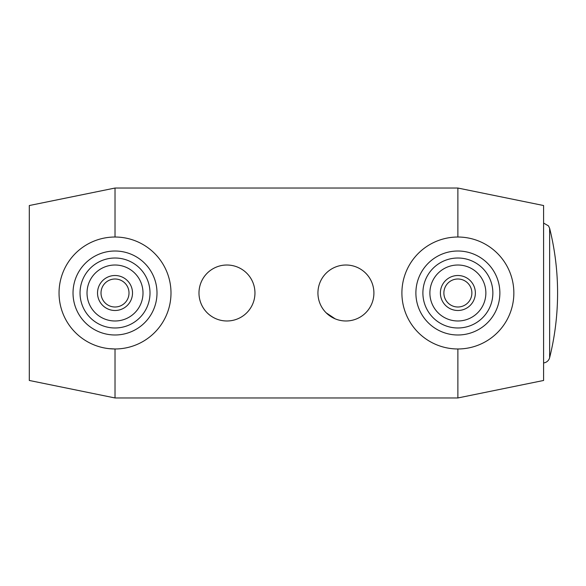 <?xml version="1.0" encoding="UTF-8"?>
<svg xmlns="http://www.w3.org/2000/svg" width="586" height="586" viewBox="0 0 586 586"><rect width="100%" height="100%" fill="white"/><g stroke="black" fill="none" stroke-linecap="round" stroke-linejoin="round"><path stroke-width="0.88" d="M549.639 357.665A267.099 267.099 0 0 0 549.639 228.335L549.639 357.665A6.995 6.995 0 0 1 543.596 362.932M317.934 293A27.989 27.989 0 0 0 359.914 317.238A27.989 27.989 0 0 0 359.914 268.762A27.989 27.989 0 0 0 317.934 293M335.185 318.85L326.131 312.792M198.984 293A27.989 27.989 0 0 0 240.963 317.238A27.989 27.989 0 0 0 240.963 268.762A27.989 27.989 0 0 0 198.984 293M401.901 293A55.978 55.978 0 0 1 485.867 244.523A55.978 55.978 0 0 1 485.867 341.477A55.978 55.978 0 0 1 401.901 293M440.386 293A17.492 17.492 0 0 1 466.624 277.852A17.492 17.492 0 0 1 466.624 308.148A17.492 17.492 0 0 1 440.386 293M443.88 293A13.991 13.991 0 0 1 464.874 280.877A13.991 13.991 0 0 1 464.874 305.123A13.991 13.991 0 0 1 443.88 293M429.89 293A27.989 27.989 0 0 1 471.869 268.762A27.989 27.989 0 0 1 471.869 317.238A27.989 27.989 0 0 1 429.89 293M422.894 293A34.984 34.984 0 0 1 475.371 262.704A34.984 34.984 0 0 1 475.371 323.296A34.984 34.984 0 0 1 422.894 293M415.892 293A41.98 41.98 0 0 1 478.872 256.639A41.98 41.98 0 0 1 478.872 329.361A41.98 41.98 0 0 1 415.892 293M108.923 348.648L115.017 348.978L115.017 397.96L29.3 380.468L29.3 205.532L115.017 188.04L457.878 188.04L543.596 205.532L543.596 380.468L457.878 397.96L457.878 348.978M457.878 188.04L457.878 237.022M170.995 293A55.978 55.978 0 0 0 87.028 244.523A55.978 55.978 0 0 0 87.028 341.477A55.978 55.978 0 0 0 170.995 293M156.997 293A41.98 41.98 0 0 0 94.024 256.639A41.98 41.98 0 0 0 94.024 329.361A41.98 41.98 0 0 0 156.997 293M150.001 293A34.984 34.984 0 0 0 97.525 262.704A34.984 34.984 0 0 0 97.525 323.296A34.984 34.984 0 0 0 150.001 293M143.006 293A27.989 27.989 0 0 0 101.019 268.762A27.989 27.989 0 0 0 101.019 317.238A27.989 27.989 0 0 0 143.006 293M132.509 293A17.492 17.492 0 0 0 106.271 277.852A17.492 17.492 0 0 0 106.271 308.148A17.492 17.492 0 0 0 132.509 293M129.008 293A13.991 13.991 0 0 0 108.022 280.877A13.991 13.991 0 0 0 108.022 305.123A13.991 13.991 0 0 0 129.008 293M115.017 188.04L115.017 237.022M549.639 228.335L548.511 225.91L543.596 223.068M115.017 397.96L457.878 397.96"/></g></svg>
